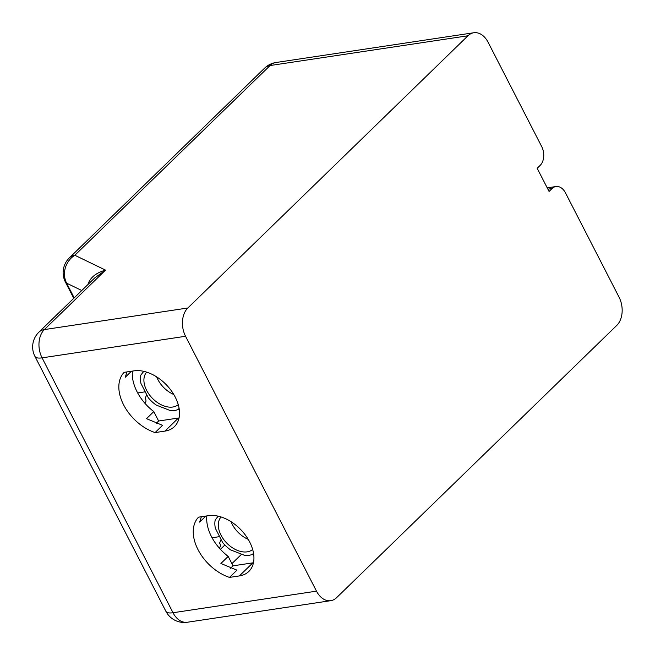 <?xml version="1.0" encoding="UTF-8"?>
<svg xmlns="http://www.w3.org/2000/svg" width="655" height="655" viewBox="0 0 655 655"><rect width="100%" height="100%" fill="white"/><g stroke="black" fill="none" stroke-linecap="round" stroke-linejoin="round"><path stroke-width="0.98" d="M132.425 371.098A39.881 26.044 -134.2 0 0 153.794 411.586L146.499 418.668L162.555 425.324L155.088 432.587A39.881 26.044 45.8 0 1 123.623 404.872A39.881 26.044 45.8 0 1 124.139 372.343L134.029 370.853A35.755 23.351 45.8 0 1 171.258 390.658A35.755 23.351 45.8 0 1 174.426 426.618A35.755 23.351 45.8 0 1 164.978 431.096L155.088 432.587M201.363 516.738L199.636 522.1L205.85 516.066M126.964 371.917L125.236 377.28L131.45 371.238M230.511 568.286L233.041 565.83L228.194 556.406L220.899 563.488L236.954 570.153L229.487 577.407A39.881 26.044 45.8 0 1 198.031 549.692A39.881 26.044 45.8 0 1 198.539 517.163L208.429 515.673A35.755 23.351 45.8 0 1 245.666 535.479A35.755 23.351 45.8 0 1 248.826 571.447A35.755 23.351 45.8 0 1 239.386 575.925L229.487 577.407M156.111 423.466L158.641 421.009L153.794 411.586M206.824 515.919A39.881 26.044 -134.2 0 0 228.194 556.406M547.899 189.172L552.059 188.55L549.07 191.457L537.166 168.286L540.154 165.379A13.755 9.432 -98.6 0 0 541.669 146.532L488.098 42.264A20.633 14.156 81.4 0 0 473.827 32.75A20.633 14.156 81.4 0 0 467.965 35.771L187.829 307.997L44.352 329.588A20.633 13.468 -134.2 0 0 38.899 332.167L94.607 278.039L105.537 270.122C95.966 272.832 90.079 277.646 87.885 284.573M38.899 332.167A20.633 20.633 0 0 0 34.928 356.385A20.633 6.624 -27.2 0 0 42.076 357.851A20.633 14.156 81.4 0 1 44.352 329.588L105.537 270.122L74.834 255.262A20.633 18.995 115.8 0 0 66.638 283.181L81.769 290.509M144.739 403.071A2.751 1.883 81.4 0 0 145.95 401.048A2.751 1.883 81.4 0 0 145.132 398.363A38.506 26.421 81.4 0 0 146.671 394.654A2.751 1.883 81.4 0 0 146.712 394.687M173.804 394.515A22.696 14.819 45.8 0 1 156.66 376.879M178.25 404.651A22.696 14.819 45.8 0 1 152.328 398.232A22.696 14.819 45.8 0 1 146.663 372.138M143.772 371.344L140.817 375.086A26.822 17.513 -134.2 0 0 140.981 383.519L148.317 397.806A26.822 17.513 -134.2 0 0 156.218 405.068L170.456 410.628A26.822 17.513 -134.2 0 0 178.193 409.457L179.134 408.548M178.193 409.457L179.102 408.319M219.147 547.899A2.751 1.883 81.4 0 0 220.35 545.869A2.751 1.883 81.4 0 0 219.531 543.183A38.506 26.421 81.4 0 0 221.071 539.474A2.751 1.883 81.4 0 0 221.12 539.507M248.204 539.343A22.696 14.819 45.8 0 1 231.059 521.699M252.658 549.471A22.696 14.819 45.8 0 1 226.728 543.06A22.696 14.819 45.8 0 1 221.062 516.959M218.172 516.173L215.217 519.914A26.822 17.513 -134.2 0 0 215.38 528.339L222.716 542.627A26.822 17.513 -134.2 0 0 230.617 549.897L244.855 555.448A26.822 17.513 -134.2 0 0 252.593 554.286L253.534 553.369M252.593 554.286L253.501 553.139M187.829 307.997A20.633 14.156 81.4 0 0 185.553 336.269L316.496 591.154A20.633 14.156 81.4 0 0 330.775 600.668A20.633 14.156 81.4 0 0 336.629 597.647L616.773 325.412A20.633 14.156 81.4 0 0 619.049 297.149L565.478 192.873A13.755 9.432 -98.6 0 0 555.964 186.536A13.755 9.432 -98.6 0 0 552.059 188.55M158.641 421.009L178.43 418.029A35.755 23.351 -134.2 0 0 179.052 417.931M233.041 565.83L252.83 562.858A35.755 23.351 -134.2 0 0 253.452 562.751M231.911 563.636L241.63 554.187M224.853 544.993L220.416 549.316M316.496 591.154L173.018 612.736A20.633 14.156 81.4 0 0 187.297 622.25A20.633 20.633 0 0 1 165.879 611.279A20.633 6.624 152.8 0 0 173.018 612.736L42.076 357.851L185.553 336.269M473.827 32.75L275.927 62.52A20.633 14.156 81.4 0 0 270.065 65.541A20.633 13.468 45.8 0 0 264.62 68.128L69.389 257.841A20.633 20.633 0 0 0 65.418 282.068A20.633 6.624 -27.2 0 0 66.638 283.181L74.187 297.878M467.965 35.771L270.065 65.541L74.834 255.262A20.633 13.468 -134.2 0 0 69.389 257.841M164.978 431.096L178.43 418.029M239.386 575.925L252.83 562.858M34.928 356.385L165.879 611.279M275.927 62.52A20.633 20.633 0 0 0 264.62 68.128M73.753 298.295L65.418 282.068M146.949 395.137L146.466 395.211M145.23 391.805L137.673 392.943M221.349 539.966L220.866 540.031M219.63 536.625L212.073 537.763M330.775 600.668L187.297 622.25M547.22 187.854L555.964 186.536"/></g></svg>
